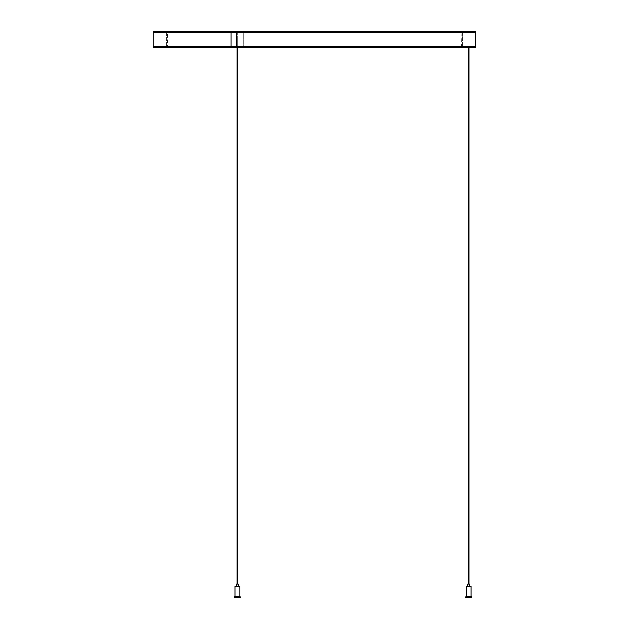 <?xml version="1.0" encoding="UTF-8"?>
<svg xmlns="http://www.w3.org/2000/svg" width="629" height="629" viewBox="0 0 629 629"><rect width="100%" height="100%" fill="white"/><g stroke="black" fill="none" stroke-linecap="round" stroke-linejoin="round"><path stroke-width="0.47" stroke-dasharray="3.15 2.36" d="M461.938 31.45L167.062 31.45A0.401 0.401 0 0 1 167.463 31.851L461.537 31.851L167.463 31.851L167.463 47.175L461.537 47.175L167.463 47.175L167.062 47.576L461.938 47.576A0.401 0.401 0 0 1 461.537 47.175L461.938 31.45M167.062 31.45L237.998 31.45M153.618 31.45L475.382 31.45M153.217 46.507L231.079 46.507L231.079 32.527L153.217 32.527M236.669 46.507L236.669 32.527L243.258 32.527L243.258 46.507L475.752 46.507L475.752 32.527L236.669 32.527L462.574 32.527L243.258 32.527L243.258 46.507L462.574 46.507L462.574 32.527L475.752 32.527L462.574 32.527L462.574 46.507L236.669 46.507M461.938 47.576L167.062 47.576M475.382 47.576L153.618 47.576M237.825 47.576L236.614 47.576L237.825 47.576M467.85 47.576L469.462 47.576L467.85 47.576L467.85 46.507L469.462 46.507L467.85 46.507M237.825 46.507L236.614 46.507L237.825 46.507M237.668 32.527L231.079 32.527L237.668 32.527L237.668 46.507L237.668 32.527L166.386 32.527L237.668 32.527M231.079 46.507L237.668 46.507L231.079 46.507M475.752 46.507L462.574 46.507L475.752 46.507M237.668 46.507L166.386 46.507L237.668 46.507M166.386 46.507L166.386 32.527L462.614 32.527L166.386 32.527L166.386 46.507L462.614 46.507L166.386 46.507M153.759 32.527L475.241 32.527L153.759 32.527M153.759 46.507L475.241 46.507L153.759 46.507M237.731 584.113L237.102 584.113L237.731 584.113M237.731 46.507L237.102 46.507L237.731 46.507M468.967 584.113L468.338 584.113L468.967 584.113M468.967 46.507L468.338 46.507L468.967 46.507M240.105 596.74L234.735 596.74M239.594 586.259L235.002 586.393L239.838 586.393L235.002 586.393L235.002 596.74L239.72 596.74M240.239 597.55L234.468 597.55L240.239 597.55M236.347 586.259L238.493 586.259L236.347 586.259L238.493 586.259L236.347 586.259L238.493 586.259L238.493 584.113L236.347 584.113L238.493 584.113L236.347 584.113L236.347 586.259L238.493 586.259M466.238 596.74L470.964 596.74M465.704 597.55L471.616 597.55M467.583 586.259L469.682 586.259M469.737 584.113L467.583 584.113M234.468 596.882L234.468 597.55L240.38 597.55L240.38 596.882L234.601 596.74M475.783 31.851L153.217 31.851M153.217 47.175L475.783 47.175M471.616 596.882L465.704 596.882M471.082 586.393L466.356 586.393M239.838 596.74L239.838 586.393L235.12 586.393M238.226 47.576L238.226 46.507L238.226 47.576M236.614 47.576L236.614 46.507L236.614 47.576M469.462 47.576L469.462 46.507M462.614 46.507L462.614 32.527M475.241 46.507L475.241 32.527M237.102 47.576L237.102 584.113M237.746 47.576L237.746 584.113M468.338 46.507L468.338 47.576M468.982 46.507L468.982 47.576"/><path stroke-width="0.94" d="M237.998 31.45L461.938 31.45M153.217 31.851L475.783 31.851A0.401 0.401 0 0 0 475.382 31.45L153.618 31.45L153.217 32.527L231.079 32.527L231.079 46.507L153.217 46.507L153.217 47.175A0.401 0.401 0 0 0 153.618 47.576L475.382 47.576L475.783 47.175L153.217 47.175M236.669 32.527L475.752 32.527L475.752 46.507L236.669 46.507L236.669 32.527M153.759 32.527L153.759 46.507M240.105 596.74L240.38 597.55L234.468 597.55L234.468 596.882L240.38 596.882L234.601 596.74L235.002 596.74L235.002 586.393L239.838 586.393L235.136 586.259L236.347 586.259L236.347 584.113L238.493 584.113L238.493 586.259L239.594 586.259M470.964 596.74L465.837 596.74L466.238 596.74L466.238 586.393L471.082 586.393L466.372 586.259L467.583 586.259L467.583 584.113L469.737 584.113L469.737 586.259L470.94 586.259M471.616 596.882L471.616 597.55L465.704 597.55L465.704 596.882L471.483 596.74M234.735 596.74L239.72 596.74M235.246 586.259L236.347 586.259M238.493 586.259L239.704 586.259M475.783 47.175L475.783 31.851M468.338 47.576L468.338 584.113M468.982 47.576L468.982 584.113M237.102 47.576L237.102 584.113M237.746 47.576L237.746 584.113M471.082 596.74L471.082 586.393M239.838 596.74L239.838 586.393"/></g></svg>
